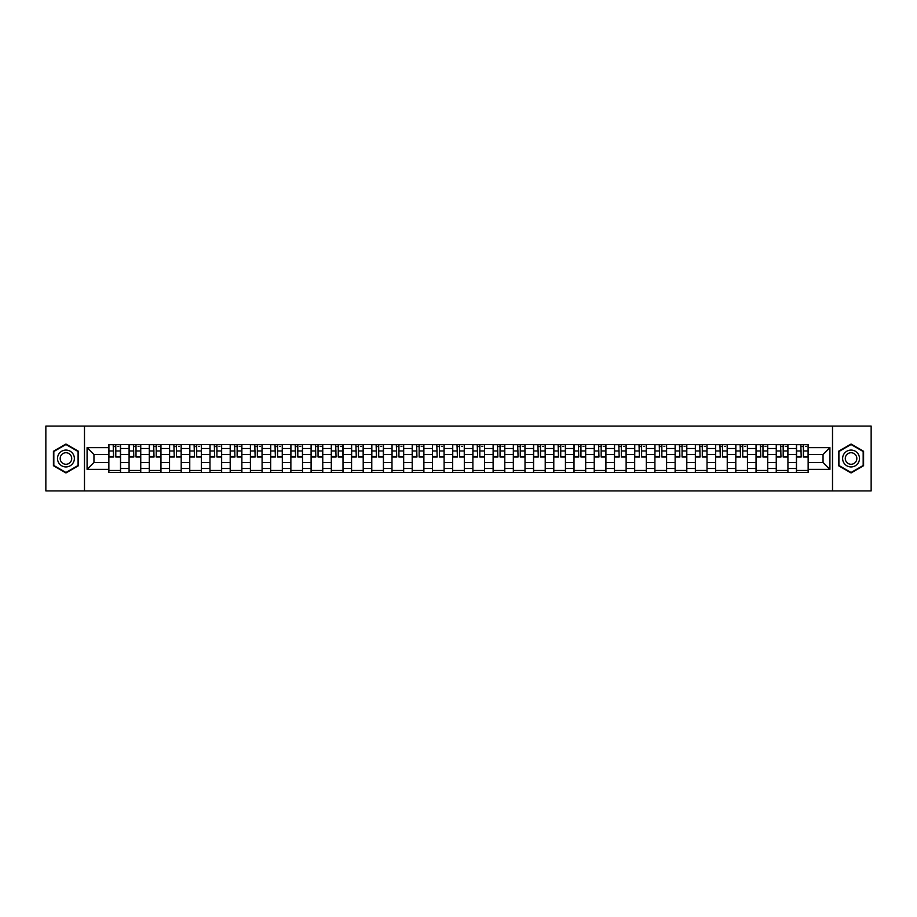<?xml version="1.0" encoding="UTF-8"?>
<svg xmlns="http://www.w3.org/2000/svg" width="917" height="917" viewBox="0 0 917 917"><rect width="100%" height="100%" fill="white"/><g stroke="black" fill="none" stroke-linecap="round" stroke-linejoin="round"><path stroke-width="1.38" d="M832.521 490.916L871.15 490.916L871.15 426.084L45.85 426.084L45.85 490.916L832.521 490.916L832.521 426.084M129.079 472.438L129.079 448.516L120.528 448.516L120.528 472.438M120.528 448.516L120.528 444.562M129.079 448.516L129.079 444.562M140.748 444.562L140.748 472.438M149.299 472.438L149.299 444.562M160.968 444.562L160.968 472.438M169.53 472.438L169.53 444.562M181.199 444.562L181.199 472.438M189.75 472.438L189.75 444.562M201.419 444.562L201.419 472.438M209.982 472.438L209.982 444.562M221.639 444.562L221.639 472.438M230.201 472.438L230.201 444.562M241.87 444.562L241.87 472.438M250.421 472.438L250.421 444.562M262.09 444.562L262.09 472.438M270.653 472.438L270.653 444.562M282.321 444.562L282.321 472.438M290.872 472.438L290.872 444.562M302.541 444.562L302.541 472.438M311.092 472.438L311.092 444.562M322.761 444.562L322.761 472.438M331.324 472.438L331.324 444.562M342.992 444.562L342.992 472.438M351.543 472.438L351.543 444.562M363.212 444.562L363.212 472.438M371.775 472.438L371.775 444.562M383.432 444.562L383.432 472.438M391.995 472.438L391.995 444.562M403.663 444.562L403.663 472.438M412.214 472.438L412.214 444.562M423.883 444.562L423.883 472.438M432.446 472.438L432.446 444.562M444.115 444.562L444.115 472.438M452.666 472.438L452.666 444.562M464.334 444.562L464.334 472.438M472.885 472.438L472.885 444.562M484.554 444.562L484.554 472.438M493.117 472.438L493.117 444.562M504.786 444.562L504.786 472.438M513.337 472.438L513.337 444.562M525.005 444.562L525.005 472.438M533.568 472.438L533.568 444.562M545.225 444.562L545.225 472.438M553.788 472.438L553.788 444.562M565.457 444.562L565.457 472.438M574.008 472.438L574.008 444.562M585.676 444.562L585.676 472.438M594.239 472.438L594.239 444.562M605.908 444.562L605.908 472.438M614.459 472.438L614.459 444.562M626.128 444.562L626.128 472.438M634.679 472.438L634.679 444.562M646.347 444.562L646.347 472.438M654.91 472.438L654.91 444.562M666.579 444.562L666.579 472.438M675.13 472.438L675.13 444.562M686.799 444.562L686.799 472.438M695.361 472.438L695.361 444.562M707.018 444.562L707.018 472.438M715.581 472.438L715.581 444.562M727.25 444.562L727.25 472.438M735.801 472.438L735.801 444.562M747.47 444.562L747.47 472.438M756.032 472.438L756.032 444.562M767.701 444.562L767.701 472.438M776.252 472.438L776.252 444.562M787.921 444.562L787.921 472.438M796.472 472.438L796.472 444.562M796.472 462.523L787.921 462.523M776.252 462.523L767.701 462.523M756.032 462.523L747.47 462.523M735.801 462.523L727.25 462.523M715.581 462.523L707.018 462.523M695.361 462.523L686.799 462.523M675.13 462.523L666.579 462.523M654.91 462.523L646.347 462.523M634.679 462.523L626.128 462.523M614.459 462.523L605.908 462.523M594.239 462.523L585.676 462.523M574.008 462.523L565.457 462.523M553.788 462.523L545.225 462.523M533.568 462.523L525.005 462.523M513.337 462.523L504.786 462.523M493.117 462.523L484.554 462.523M472.885 462.523L464.334 462.523M452.666 462.523L444.115 462.523M432.446 462.523L423.883 462.523M412.214 462.523L403.663 462.523M391.995 462.523L383.432 462.523M371.775 462.523L363.212 462.523M351.543 462.523L342.992 462.523M331.324 462.523L322.761 462.523M311.092 462.523L302.541 462.523M290.872 462.523L282.321 462.523M270.653 462.523L262.09 462.523M250.421 462.523L241.87 462.523M230.201 462.523L221.639 462.523M209.982 462.523L201.419 462.523M189.75 462.523L181.199 462.523M169.53 462.523L160.968 462.523M149.299 462.523L140.748 462.523M129.079 462.523L120.528 462.523M796.472 454.477L787.921 454.477M776.252 454.477L767.701 454.477M756.032 454.477L747.47 454.477M735.801 454.477L727.25 454.477M715.581 454.477L707.018 454.477M695.361 454.477L686.799 454.477M675.13 454.477L666.579 454.477M654.91 454.477L646.347 454.477M634.679 454.477L626.128 454.477M614.459 454.477L605.908 454.477M594.239 454.477L585.676 454.477M574.008 454.477L565.457 454.477M553.788 454.477L545.225 454.477M533.568 454.477L525.005 454.477M513.337 454.477L504.786 454.477M493.117 454.477L484.554 454.477M472.885 454.477L464.334 454.477M452.666 454.477L444.115 454.477M432.446 454.477L423.883 454.477M412.214 454.477L403.663 454.477M391.995 454.477L383.432 454.477M371.775 454.477L363.212 454.477M351.543 454.477L342.992 454.477M331.324 454.477L322.761 454.477M311.092 454.477L302.541 454.477M290.872 454.477L282.321 454.477M270.653 454.477L262.09 454.477M250.421 454.477L241.87 454.477M230.201 454.477L221.639 454.477M209.982 454.477L201.419 454.477M189.75 454.477L181.199 454.477M169.53 454.477L160.968 454.477M149.299 454.477L140.748 454.477M129.079 454.477L120.528 454.477M93.947 462.523L108.859 462.523L108.859 454.477L93.947 454.477L93.947 462.523L87.081 469.389L87.081 447.611L108.859 447.611L108.859 454.477M808.141 454.477L808.141 462.523L823.053 462.523L823.053 454.477L808.141 454.477L808.141 444.562L108.859 444.562L108.859 447.611M808.141 447.611L829.919 447.611L829.919 469.389L808.141 469.389L808.141 462.523M108.859 462.523L108.859 472.438L808.141 472.438L808.141 469.389M108.859 469.389L87.081 469.389M84.479 490.916L84.479 426.084M78.449 451.279L65.944 444.057L53.438 451.279L53.438 465.721L65.944 472.943L78.449 465.721L78.449 451.279M863.562 451.279L851.056 444.057L838.551 451.279L838.551 465.721L851.056 472.943L863.562 465.721L863.562 451.279M120.528 470.49L108.859 470.49M113.593 446.51L115.794 446.51M140.748 470.49L129.079 470.49M133.813 446.51L136.014 446.51M160.968 470.49L149.299 470.49M154.033 446.51L156.245 446.51M181.199 470.49L169.53 470.49M174.264 446.51L176.465 446.51M201.419 470.49L189.75 470.49M194.484 446.51L196.685 446.51M221.639 470.49L209.982 470.49M214.704 446.51L216.916 446.51M241.87 470.49L230.201 470.49M234.935 446.51L237.136 446.51M262.09 470.49L250.421 470.49M255.155 446.51L257.356 446.51M282.321 470.49L270.653 470.49M275.387 446.51L277.587 446.51M302.541 470.49L290.872 470.49M295.606 446.51L297.807 446.51M322.761 470.49L311.092 470.49M315.826 446.51L318.039 446.51M342.992 470.49L331.324 470.49M336.058 446.51L338.258 446.51M363.212 470.49L351.543 470.49M356.277 446.51L358.478 446.51M383.432 470.49L371.775 470.49M376.497 446.51L378.71 446.51M403.663 470.49L391.995 470.49M396.729 446.51L398.929 446.51M423.883 470.49L412.214 470.49M416.948 446.51L419.149 446.51M444.115 470.49L432.446 470.49M437.168 446.51L439.381 446.51M464.334 470.49L452.666 470.49M457.4 446.51L459.6 446.51M484.554 470.49L472.885 470.49M477.619 446.51L479.832 446.51M504.786 470.49L493.117 470.49M497.851 446.51L500.052 446.51M525.005 470.49L513.337 470.49M518.071 446.51L520.271 446.51M545.225 470.49L533.568 470.49M538.29 446.51L540.503 446.51M565.457 470.49L553.788 470.49M558.522 446.51L560.723 446.51M585.676 470.49L574.008 470.49M578.742 446.51L580.942 446.51M605.908 470.49L594.239 470.49M598.961 446.51L601.174 446.51M626.128 470.49L614.459 470.49M619.193 446.51L621.394 446.51M646.347 470.49L634.679 470.49M639.413 446.51L641.613 446.51M666.579 470.49L654.91 470.49M659.644 446.51L661.845 446.51M686.799 470.49L675.13 470.49M679.864 446.51L682.065 446.51M707.018 470.49L695.361 470.49M700.084 446.51L702.296 446.51M727.25 470.49L715.581 470.49M720.315 446.51L722.516 446.51M747.47 470.49L735.801 470.49M740.535 446.51L742.736 446.51M767.701 470.49L756.032 470.49M760.755 446.51L762.967 446.51M787.921 470.49L776.252 470.49M780.986 446.51L783.187 446.51M808.141 470.49L796.472 470.49M801.206 446.51L803.407 446.51M87.081 447.611L93.947 454.477M823.053 462.523L829.919 469.389M823.053 454.477L829.919 447.611M115.794 456.563L120.459 457.01L115.794 457.01L115.794 444.688L120.459 444.688L117.869 444.688M120.459 456.563L120.459 444.688M113.593 446.384L115.794 446.384M117.869 446.384L118.774 446.384M116.184 444.688L108.917 444.688L108.917 457.01L113.593 457.01L113.204 444.688M136.014 456.563L140.679 457.01L136.014 457.01L136.014 444.688L140.679 444.688L138.089 444.688M140.679 456.563L140.679 444.688M133.813 446.384L136.014 446.384M138.089 446.384L138.994 446.384M131.739 444.688L129.148 444.688L129.148 457.01L133.813 457.01L133.424 444.688M129.148 444.688L136.404 444.688M156.245 456.563L160.911 457.01L156.245 457.01L156.245 444.688L160.911 444.688L158.309 444.688M160.911 456.563L160.911 444.688M154.033 446.384L156.245 446.384M158.309 446.384L159.226 446.384M151.958 444.688L149.368 444.688L149.368 457.01L154.033 457.01L153.643 444.688M149.368 444.688L156.624 444.688M58.642 462.718A8.425 8.425 0 0 0 70.162 465.802A8.425 8.425 0 0 0 73.245 454.282A8.425 8.425 0 0 0 61.726 451.198A8.425 8.425 0 0 0 58.642 462.718M60.946 461.389A5.766 5.766 0 0 0 68.832 463.498A5.766 5.766 0 0 0 70.941 455.611A5.766 5.766 0 0 0 63.055 453.502A5.766 5.766 0 0 0 60.946 461.389M65.944 444.504L78.071 451.496L78.071 465.504L65.944 472.496L53.828 465.504L53.828 451.496L65.944 444.504M843.755 462.718A8.425 8.425 0 0 0 855.274 465.802A8.425 8.425 0 0 0 858.358 454.282A8.425 8.425 0 0 0 846.838 451.198A8.425 8.425 0 0 0 843.755 462.718M846.059 461.389A5.766 5.766 0 0 0 853.945 463.498A5.766 5.766 0 0 0 856.054 455.611A5.766 5.766 0 0 0 848.168 453.502A5.766 5.766 0 0 0 846.059 461.389M851.056 444.504L863.172 451.496L863.172 465.504L851.056 472.496L838.929 465.504L838.929 451.496L851.056 444.504M176.465 456.563L181.13 457.01L176.465 457.01L176.465 444.688L181.13 444.688L178.54 444.688M181.13 456.563L181.13 444.688M174.264 446.384L176.465 446.384M178.54 446.384L179.445 446.384M172.19 444.688L169.588 444.688L169.588 457.01L174.264 457.01L173.875 444.688M169.588 444.688L176.855 444.688M196.685 456.563L201.35 457.01L196.685 457.01L196.685 444.688L201.35 444.688L198.76 444.688M201.35 456.563L201.35 444.688M194.484 446.384L196.685 446.384M198.76 446.384L199.665 446.384M192.41 444.688L189.819 444.688L189.819 457.01L194.484 457.01L194.095 444.688M189.819 444.688L197.075 444.688M216.916 456.563L221.582 457.01L216.916 457.01L216.916 444.688L221.582 444.688L218.991 444.688M221.582 456.563L221.582 444.688M214.704 446.384L216.916 446.384M218.991 446.384L219.897 446.384M212.629 444.688L210.039 444.688L210.039 457.01L214.704 457.01L214.314 444.688M210.039 444.688L217.306 444.688M237.136 456.563L241.801 457.01L237.136 457.01L237.136 444.688L241.801 444.688L239.211 444.688M241.801 456.563L241.801 444.688M234.935 446.384L237.136 446.384M239.211 446.384L240.116 446.384M232.861 444.688L230.27 444.688L230.27 457.01L234.935 457.01L234.546 444.688M230.27 444.688L237.526 444.688M257.356 456.563L262.033 457.01L257.356 457.01L257.356 444.688L262.033 444.688L259.431 444.688M262.033 456.563L262.033 444.688M255.155 446.384L257.356 446.384M259.431 446.384L260.348 446.384M253.081 444.688L250.49 444.688L250.49 457.01L255.155 457.01L254.766 444.688M250.49 444.688L257.746 444.688M277.587 456.563L282.253 457.01L277.587 457.01L277.587 444.688L282.253 444.688L279.662 444.688M282.253 456.563L282.253 444.688M275.387 446.384L277.587 446.384M279.662 446.384L280.568 446.384M277.977 444.688L270.71 444.688L270.71 457.01L275.387 457.01L274.997 444.688M297.807 456.563L302.472 457.01L297.807 457.01L297.807 444.688L302.472 444.688L299.882 444.688M302.472 456.563L302.472 444.688M295.606 446.384L297.807 446.384M299.882 446.384L300.787 446.384M293.532 444.688L290.941 444.688L290.941 457.01L295.606 457.01L295.217 444.688M290.941 444.688L298.197 444.688M318.039 456.563L322.704 457.01L318.039 457.01L318.039 444.688L322.704 444.688L320.102 444.688M322.704 456.563L322.704 444.688M315.826 446.384L318.039 446.384M320.102 446.384L321.019 446.384M313.752 444.688L311.161 444.688L311.161 457.01L315.826 457.01L315.437 444.688M311.161 444.688L318.417 444.688M338.258 456.563L342.924 457.01L338.258 457.01L338.258 444.688L342.924 444.688L340.333 444.688M342.924 456.563L342.924 444.688M336.058 446.384L338.258 446.384M340.333 446.384L341.239 446.384M333.983 444.688L331.381 444.688L331.381 457.01L336.058 457.01L335.668 444.688M331.381 444.688L338.648 444.688M358.478 456.563L363.143 457.01L358.478 457.01L358.478 444.688L363.143 444.688L360.553 444.688M363.143 456.563L363.143 444.688M356.277 446.384L358.478 446.384M360.553 446.384L361.458 446.384M354.203 444.688L351.612 444.688L351.612 457.01L356.277 457.01L355.888 444.688M351.612 444.688L358.868 444.688M378.71 456.563L383.375 457.01L378.71 457.01L378.71 444.688L383.375 444.688L380.784 444.688M383.375 456.563L383.375 444.688M376.497 446.384L378.71 446.384M380.784 446.384L381.69 446.384M374.423 444.688L371.832 444.688L371.832 457.01L376.497 457.01L376.108 444.688M371.832 444.688L379.099 444.688M398.929 456.563L403.595 457.01L398.929 457.01L398.929 444.688L403.595 444.688L401.004 444.688M403.595 456.563L403.595 444.688M396.729 446.384L398.929 446.384M401.004 446.384L401.91 446.384M394.654 444.688L392.063 444.688L392.063 457.01L396.729 457.01L396.339 444.688M392.063 444.688L399.319 444.688M419.149 456.563L423.826 457.01L419.149 457.01L419.149 444.688L423.826 444.688L421.224 444.688M423.826 456.563L423.826 444.688M416.948 446.384L419.149 446.384M421.224 446.384L422.141 446.384M414.874 444.688L412.283 444.688L412.283 457.01L416.948 457.01L416.559 444.688M412.283 444.688L419.539 444.688M439.381 456.563L444.046 457.01L439.381 457.01L439.381 444.688L444.046 444.688L441.455 444.688M444.046 456.563L444.046 444.688M437.168 446.384L439.381 446.384M441.455 446.384L442.361 446.384M435.105 444.688L432.503 444.688L432.503 457.01L437.168 457.01L436.79 444.688M432.503 444.688L439.77 444.688M459.6 456.563L464.266 457.01L459.6 457.01L459.6 444.688L464.266 444.688L461.675 444.688M464.266 456.563L464.266 444.688M457.4 446.384L459.6 446.384M461.675 446.384L462.581 446.384M455.325 444.688L452.734 444.688L452.734 457.01L457.4 457.01L457.01 444.688M452.734 444.688L459.99 444.688M479.832 456.563L484.497 457.01L479.832 457.01L479.832 444.688L484.497 444.688L481.895 444.688M484.497 456.563L484.497 444.688M477.619 446.384L479.832 446.384M481.895 446.384L482.812 446.384M475.545 444.688L472.954 444.688L472.954 457.01L477.619 457.01L477.23 444.688M472.954 444.688L480.21 444.688M500.052 456.563L504.717 457.01L500.052 457.01L500.052 444.688L504.717 444.688L502.126 444.688M504.717 456.563L504.717 444.688M497.851 446.384L500.052 446.384M502.126 446.384L503.032 446.384M495.776 444.688L493.174 444.688L493.174 457.01L497.851 457.01L497.461 444.688M493.174 444.688L500.441 444.688M520.271 456.563L524.937 457.01L520.271 457.01L520.271 444.688L524.937 444.688L522.346 444.688M524.937 456.563L524.937 444.688M518.071 446.384L520.271 446.384M522.346 446.384L523.252 446.384M515.996 444.688L513.405 444.688L513.405 457.01L518.071 457.01L517.681 444.688M513.405 444.688L520.661 444.688M540.503 456.563L545.168 457.01L540.503 457.01L540.503 444.688L545.168 444.688L542.577 444.688M545.168 456.563L545.168 444.688M538.29 446.384L540.503 446.384M542.577 446.384L543.483 446.384M536.216 444.688L533.625 444.688L533.625 457.01L538.29 457.01L537.901 444.688M533.625 444.688L540.892 444.688M560.723 456.563L565.388 457.01L560.723 457.01L560.723 444.688L565.388 444.688L562.797 444.688M565.388 456.563L565.388 444.688M558.522 446.384L560.723 446.384M562.797 446.384L563.703 446.384M556.447 444.688L553.857 444.688L553.857 457.01L558.522 457.01L558.132 444.688M553.857 444.688L561.112 444.688M580.942 456.563L585.619 457.01L580.942 457.01L580.942 444.688L585.619 444.688L583.017 444.688M585.619 456.563L585.619 444.688M578.742 446.384L580.942 446.384M583.017 446.384L583.934 446.384M576.667 444.688L574.076 444.688L574.076 457.01L578.742 457.01L578.352 444.688M574.076 444.688L581.332 444.688M601.174 456.563L605.839 457.01L601.174 457.01L601.174 444.688L605.839 444.688L603.248 444.688M605.839 456.563L605.839 444.688M598.961 446.384L601.174 446.384M603.248 446.384L604.154 446.384M596.898 444.688L594.296 444.688L594.296 457.01L598.961 457.01L598.583 444.688M594.296 444.688L601.563 444.688M621.394 456.563L626.059 457.01L621.394 457.01L621.394 444.688L626.059 444.688L623.468 444.688M626.059 456.563L626.059 444.688M619.193 446.384L621.394 446.384M623.468 446.384L624.374 446.384M617.118 444.688L614.528 444.688L614.528 457.01L619.193 457.01L618.803 444.688M614.528 444.688L621.783 444.688M641.613 456.563L646.29 457.01L641.613 457.01L641.613 444.688L646.29 444.688L643.688 444.688M646.29 456.563L646.29 444.688M639.413 446.384L641.613 446.384M643.688 446.384L644.605 446.384M637.338 444.688L634.747 444.688L634.747 457.01L639.413 457.01L639.023 444.688M634.747 444.688L642.003 444.688M661.845 456.563L666.51 457.01L661.845 457.01L661.845 444.688L666.51 444.688L663.919 444.688M666.51 456.563L666.51 444.688M659.644 446.384L661.845 446.384M663.919 446.384L664.825 446.384M657.569 444.688L654.967 444.688L654.967 457.01L659.644 457.01L659.254 444.688M654.967 444.688L662.234 444.688M682.065 456.563L686.73 457.01L682.065 457.01L682.065 444.688L686.73 444.688L684.139 444.688M686.73 456.563L686.73 444.688M679.864 446.384L682.065 446.384M684.139 446.384L685.045 446.384M677.789 444.688L675.199 444.688L675.199 457.01L679.864 457.01L679.474 444.688M675.199 444.688L682.454 444.688M702.296 456.563L706.961 457.01L702.296 457.01L702.296 444.688L706.961 444.688L704.371 444.688M706.961 456.563L706.961 444.688M700.084 446.384L702.296 446.384M704.371 446.384L705.276 446.384M698.009 444.688L695.418 444.688L695.418 457.01L700.084 457.01L699.694 444.688M695.418 444.688L702.686 444.688M722.516 456.563L727.181 457.01L722.516 457.01L722.516 444.688L727.181 444.688L724.59 444.688M727.181 456.563L727.181 444.688M720.315 446.384L722.516 446.384M724.59 446.384L725.496 446.384M718.24 444.688L715.65 444.688L715.65 457.01L720.315 457.01L719.925 444.688M715.65 444.688L722.905 444.688M742.736 456.563L747.412 457.01L742.736 457.01L742.736 444.688L747.412 444.688L744.81 444.688M747.412 456.563L747.412 444.688M740.535 446.384L742.736 446.384M744.81 446.384L745.716 446.384M738.46 444.688L735.87 444.688L735.87 457.01L740.535 457.01L740.145 444.688M735.87 444.688L743.125 444.688M762.967 456.563L767.632 457.01L762.967 457.01L762.967 444.688L767.632 444.688L765.042 444.688M767.632 456.563L767.632 444.688M760.755 446.384L762.967 446.384M765.042 446.384L765.947 446.384M758.691 444.688L756.089 444.688L756.089 457.01L760.755 457.01L760.376 444.688M756.089 444.688L763.357 444.688M783.187 456.563L787.852 457.01L783.187 457.01L783.187 444.688L787.852 444.688L785.261 444.688M787.852 456.563L787.852 444.688M780.986 446.384L783.187 446.384M785.261 446.384L786.167 446.384M778.911 444.688L776.321 444.688L776.321 457.01L780.986 457.01L780.596 444.688M776.321 444.688L783.577 444.688M803.407 456.563L808.083 457.01L803.407 457.01L803.407 444.688L808.083 444.688L805.481 444.688M808.083 456.563L808.083 444.688M801.206 446.384L803.407 446.384M805.481 446.384L806.398 446.384M803.796 444.688L796.541 444.688L796.541 457.01L801.206 457.01L800.816 444.688M776.252 448.516L767.701 448.516M756.032 448.516L747.47 448.516M735.801 448.516L727.25 448.516M715.581 448.516L707.018 448.516M695.361 448.516L686.799 448.516M675.13 448.516L666.579 448.516M654.91 448.516L646.347 448.516M634.679 448.516L626.128 448.516M614.459 448.516L605.908 448.516M594.239 448.516L585.676 448.516M574.008 448.516L565.457 448.516M553.788 448.516L545.225 448.516M533.568 448.516L525.005 448.516M513.337 448.516L504.786 448.516M493.117 448.516L484.554 448.516M472.885 448.516L464.334 448.516M452.666 448.516L444.115 448.516M432.446 448.516L423.883 448.516M412.214 448.516L403.663 448.516M391.995 448.516L383.432 448.516M371.775 448.516L363.212 448.516M351.543 448.516L342.992 448.516M331.324 448.516L322.761 448.516M311.092 448.516L302.541 448.516M290.872 448.516L282.321 448.516M270.653 448.516L262.09 448.516M250.421 448.516L241.87 448.516M230.201 448.516L221.639 448.516M209.982 448.516L201.419 448.516M189.75 448.516L181.199 448.516M169.53 448.516L160.968 448.516M149.299 448.516L140.748 448.516M796.472 448.516L787.921 448.516M776.252 468.484L767.701 468.484M756.032 468.484L747.47 468.484M735.801 468.484L727.25 468.484M715.581 468.484L707.018 468.484M695.361 468.484L686.799 468.484M675.13 468.484L666.579 468.484M654.91 468.484L646.347 468.484M634.679 468.484L626.128 468.484M614.459 468.484L605.908 468.484M594.239 468.484L585.676 468.484M574.008 468.484L565.457 468.484M553.788 468.484L545.225 468.484M533.568 468.484L525.005 468.484M513.337 468.484L504.786 468.484M493.117 468.484L484.554 468.484M472.885 468.484L464.334 468.484M452.666 468.484L444.115 468.484M432.446 468.484L423.883 468.484M412.214 468.484L403.663 468.484M391.995 468.484L383.432 468.484M371.775 468.484L363.212 468.484M351.543 468.484L342.992 468.484M331.324 468.484L322.761 468.484M311.092 468.484L302.541 468.484M290.872 468.484L282.321 468.484M270.653 468.484L262.09 468.484M250.421 468.484L241.87 468.484M230.201 468.484L221.639 468.484M209.982 468.484L201.419 468.484M189.75 468.484L181.199 468.484M169.53 468.484L160.968 468.484M149.299 468.484L140.748 468.484M129.079 468.484L120.528 468.484M796.472 468.484L787.921 468.484M115.794 450.992L120.459 450.992M108.917 456.563L113.593 456.563M108.917 450.992L113.593 450.992M136.014 450.992L140.679 450.992M129.148 456.563L133.813 456.563M129.148 450.992L133.813 450.992M156.245 450.992L160.911 450.992M149.368 456.563L154.033 456.563M149.368 450.992L154.033 450.992M176.465 450.992L181.13 450.992M169.588 456.563L174.264 456.563M169.588 450.992L174.264 450.992M196.685 450.992L201.35 450.992M189.819 456.563L194.484 456.563M189.819 450.992L194.484 450.992M216.916 450.992L221.582 450.992M210.039 456.563L214.704 456.563M210.039 450.992L214.704 450.992M237.136 450.992L241.801 450.992M230.27 456.563L234.935 456.563M230.27 450.992L234.935 450.992M257.356 450.992L262.033 450.992M250.49 456.563L255.155 456.563M250.49 450.992L255.155 450.992M277.587 450.992L282.253 450.992M270.71 456.563L275.387 456.563M270.71 450.992L275.387 450.992M297.807 450.992L302.472 450.992M290.941 456.563L295.606 456.563M290.941 450.992L295.606 450.992M318.039 450.992L322.704 450.992M311.161 456.563L315.826 456.563M311.161 450.992L315.826 450.992M338.258 450.992L342.924 450.992M331.381 456.563L336.058 456.563M331.381 450.992L336.058 450.992M358.478 450.992L363.143 450.992M351.612 456.563L356.277 456.563M351.612 450.992L356.277 450.992M378.71 450.992L383.375 450.992M371.832 456.563L376.497 456.563M371.832 450.992L376.497 450.992M398.929 450.992L403.595 450.992M392.063 456.563L396.729 456.563M392.063 450.992L396.729 450.992M419.149 450.992L423.826 450.992M412.283 456.563L416.948 456.563M412.283 450.992L416.948 450.992M439.381 450.992L444.046 450.992M432.503 456.563L437.168 456.563M432.503 450.992L437.168 450.992M459.6 450.992L464.266 450.992M452.734 456.563L457.4 456.563M452.734 450.992L457.4 450.992M479.832 450.992L484.497 450.992M472.954 456.563L477.619 456.563M472.954 450.992L477.619 450.992M500.052 450.992L504.717 450.992M493.174 456.563L497.851 456.563M493.174 450.992L497.851 450.992M520.271 450.992L524.937 450.992M513.405 456.563L518.071 456.563M513.405 450.992L518.071 450.992M540.503 450.992L545.168 450.992M533.625 456.563L538.29 456.563M533.625 450.992L538.29 450.992M560.723 450.992L565.388 450.992M553.857 456.563L558.522 456.563M553.857 450.992L558.522 450.992M580.942 450.992L585.619 450.992M574.076 456.563L578.742 456.563M574.076 450.992L578.742 450.992M601.174 450.992L605.839 450.992M594.296 456.563L598.961 456.563M594.296 450.992L598.961 450.992M621.394 450.992L626.059 450.992M614.528 456.563L619.193 456.563M614.528 450.992L619.193 450.992M641.613 450.992L646.29 450.992M634.747 456.563L639.413 456.563M634.747 450.992L639.413 450.992M661.845 450.992L666.51 450.992M654.967 456.563L659.644 456.563M654.967 450.992L659.644 450.992M682.065 450.992L686.73 450.992M675.199 456.563L679.864 456.563M675.199 450.992L679.864 450.992M702.296 450.992L706.961 450.992M695.418 456.563L700.084 456.563M695.418 450.992L700.084 450.992M722.516 450.992L727.181 450.992M715.65 456.563L720.315 456.563M715.65 450.992L720.315 450.992M742.736 450.992L747.412 450.992M735.87 456.563L740.535 456.563M735.87 450.992L740.535 450.992M762.967 450.992L767.632 450.992M756.089 456.563L760.755 456.563M756.089 450.992L760.755 450.992M783.187 450.992L787.852 450.992M776.321 456.563L780.986 456.563M776.321 450.992L780.986 450.992M803.407 450.992L808.083 450.992M796.541 456.563L801.206 456.563M796.541 450.992L801.206 450.992"/></g></svg>
